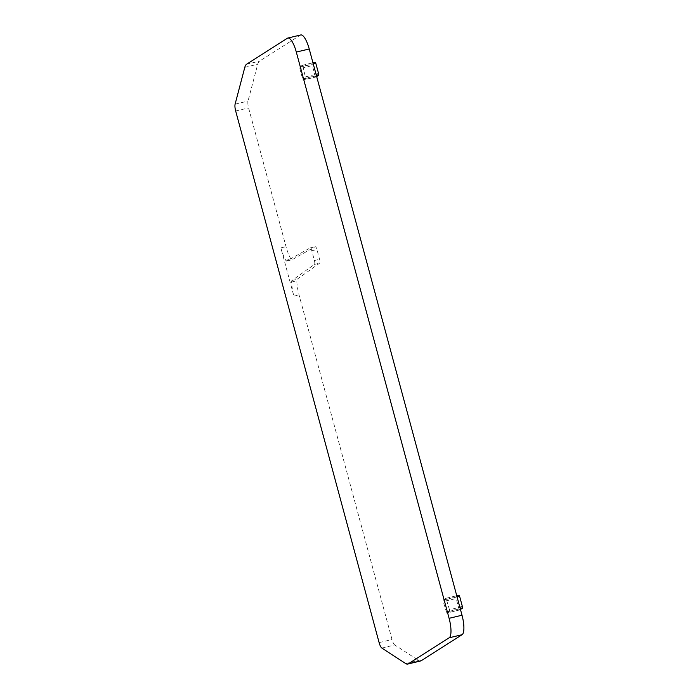 <?xml version="1.0" encoding="UTF-8"?>
<svg xmlns="http://www.w3.org/2000/svg" width="699" height="699" viewBox="0 0 699 699"><rect width="100%" height="100%" fill="white"/><g stroke="black" fill="none" stroke-linecap="round" stroke-linejoin="round"><path stroke-width="0.52" stroke-dasharray="3.5 2.62" d="M381.864 648.069L394.778 644.976L418.57 660.441A23.05 6.623 -103.5 0 0 420.667 660.957M394.778 644.976A6.929 1.992 76.5 0 1 392.025 639.515L299.05 294.917A20.795 5.976 -103.5 0 1 296.804 280.771A3.469 0.996 -103.5 0 1 297.145 279.251L319.6 263.173A3.469 0.996 -103.5 0 0 319.574 259.294L316.935 249.517A3.469 0.996 -103.5 0 0 315.249 246.712A3.469 0.996 -103.5 0 0 315.17 246.738L291.902 259.801A3.469 0.996 -103.5 0 1 291.824 259.836A3.469 0.996 -103.5 0 1 290.959 259.102A20.795 5.976 -103.5 0 1 286.031 246.66L248.591 107.917A6.929 1.992 -103.5 0 1 248.023 101.067L257.713 64.264A23.05 6.623 -103.5 0 1 259.504 61.145L300.317 35.142A17.326 4.98 -103.5 0 1 300.771 34.95M302.912 66.475L302.239 65.348L299.46 67.113L302.929 80.114L305.708 78.358L302.912 66.475L313.274 63.993M449.492 609.729L446.032 598.283L443.253 600.048L443.262 601.603L446.722 613.049L449.501 611.293L449.492 609.729L459.855 607.248M280.867 247.9A20.795 5.976 76.5 0 0 285.795 260.334A3.469 0.996 76.5 0 0 286.66 261.068A3.469 0.996 76.5 0 0 286.739 261.042L310.007 247.979A3.469 0.996 76.5 0 1 310.076 247.953A3.469 0.996 76.5 0 1 311.771 250.758L314.41 260.535A3.469 0.996 76.5 0 1 314.436 264.414L291.981 280.482A3.469 0.996 76.5 0 0 291.64 282.012A20.795 5.976 76.5 0 0 293.886 296.158L280.867 247.9L286.031 246.66M315.109 62.272L312.374 64.02L312.383 65.575L299.469 68.668M302.256 78.996L315.162 75.903L312.383 65.575M315.162 75.903L315.878 77.012L302.964 80.105M316.656 76.514L302.929 80.114M458.911 595.207L456.167 596.955L456.176 598.51L443.262 601.603M446.049 611.931L458.963 608.838L456.176 598.51M458.963 608.838L459.636 609.956L446.766 613.032M460.449 609.449L459.671 609.939M405.656 663.534L418.57 660.441M379.111 642.608L392.025 639.515M287.403 38.235L300.317 35.142M246.59 64.238L259.504 61.145M244.799 67.357L257.713 64.264M235.109 104.16L248.023 101.067M235.677 111.001L248.591 107.917M293.886 296.158L299.05 294.917M291.64 282.012L296.804 280.771M291.981 280.482L297.145 279.251M314.436 264.414L319.6 263.173M314.41 260.535L319.574 259.294M311.771 250.758L316.935 249.517M310.007 247.979L315.17 246.738M286.739 261.042L291.902 259.801M285.795 260.334L290.959 259.102M302.204 65.365L312.951 62.788L302.239 65.348M299.46 67.113L312.374 64.02M305.708 78.358L316.455 75.78M305.699 76.803L316.062 74.321M446.713 599.41L457.067 596.929M445.997 598.3L456.744 595.723L446.032 598.283M443.253 600.048L456.167 596.955M449.501 611.293L460.248 608.715M310.076 247.953L315.249 246.712M286.66 261.068L291.824 259.836M459.636 609.956L446.722 613.049"/><path stroke-width="1.05" d="M381.864 648.069L405.656 663.534A23.05 6.623 -103.5 0 0 407.753 664.05A23.05 6.623 -103.5 0 0 408.365 663.788L421.27 660.695L462.083 634.701A17.326 4.98 -103.5 0 0 462.013 615.225L309.229 48.982A17.326 4.98 -103.5 0 0 300.771 34.95L287.857 38.043A17.326 4.98 -103.5 0 0 287.403 38.235L246.59 64.238A23.05 6.623 -103.5 0 0 244.799 67.357L235.109 104.16A6.929 1.992 -103.5 0 0 235.677 111.001L379.111 642.608A6.929 1.992 -103.5 0 0 381.864 648.069M287.857 38.043A17.326 4.98 -103.5 0 1 296.315 52.076L449.099 618.318A17.326 4.98 -103.5 0 1 449.169 637.794L408.365 663.788M407.753 664.05L420.667 660.957A23.05 6.623 -103.5 0 0 421.27 660.695M315.153 62.255L312.951 62.788L315.153 62.255L315.826 63.382L318.613 73.71L318.622 75.265L316.656 76.514M459.855 607.248L462.406 606.636L459.619 596.317L458.946 595.19L456.744 595.723L458.946 595.19M462.406 606.636L462.415 608.2L460.449 609.449M449.169 637.794L462.083 634.701M449.099 618.318L462.013 615.225M296.315 52.076L309.229 48.982M313.274 63.993L315.826 63.382M316.455 75.78L318.622 75.265M316.062 74.321L318.613 73.71M457.067 596.929L459.619 596.317M460.248 608.715L462.415 608.2"/></g></svg>
